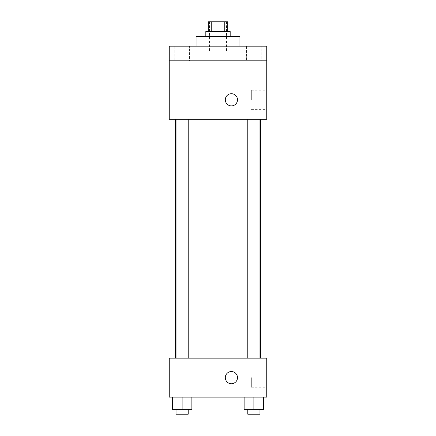 <?xml version="1.0" encoding="UTF-8"?>
<svg xmlns="http://www.w3.org/2000/svg" width="436" height="436" viewBox="0 0 436 436"><rect width="100%" height="100%" fill="white"/><g stroke="black" fill="none" stroke-linecap="round" stroke-linejoin="round"><path stroke-width="0.33" stroke-dasharray="2.18 1.64" d="M218 51.045L209.471 51.045L218 51.045M218 21.8L209.471 21.8L218 21.8M224.251 31.55L224.251 21.8L227.75 21.8L227.75 31.55L211.749 31.55L227.75 31.55M224.251 21.8L208.25 21.8L208.25 31.55L211.749 31.55L208.25 31.55M230.186 31.55L205.814 31.55M205.814 36.422L230.186 36.422L205.814 36.422M211.749 31.55L211.749 21.8M196.064 36.422L239.936 36.422M218 46.172L196.064 46.172L218 46.172M261.186 46.172L246.563 46.172L261.186 46.172L246.563 46.172L261.186 46.172L261.186 60.795L246.563 60.795L261.186 60.795L246.563 60.795L261.186 60.795L261.186 46.172M189.437 46.172L174.814 46.172L189.437 46.172L174.814 46.172L189.437 46.172L189.437 60.795L174.814 60.795L189.437 60.795L174.814 60.795L189.437 60.795L189.437 46.172M266.745 46.172L169.255 46.172L169.255 60.795L266.745 60.795L266.745 46.172M266.745 60.795L266.745 119.29L169.255 119.29L169.255 60.795L266.745 60.795L169.255 60.795M169.255 99.795L169.255 93.702L169.261 99.795M266.745 99.795L266.745 90.208L266.745 99.795M218 119.29L175.299 119.29L218 119.29M253.877 119.29L247.784 119.29L253.877 119.29M182.123 119.29L176.03 119.29L182.123 119.29M231.407 93.702A6.093 6.093 0 0 0 226.131 102.841A6.093 6.093 0 0 0 236.683 102.841A6.093 6.093 0 0 0 231.407 93.702A6.093 6.093 0 0 0 226.131 102.841A6.093 6.093 0 0 0 236.683 102.841A6.093 6.093 0 0 0 231.407 93.702M231.407 105.888A6.093 6.093 0 0 1 226.131 96.748A6.093 6.093 0 0 1 236.683 96.748A6.093 6.093 0 0 1 231.407 105.888M251.343 99.795L251.343 90.208L251.343 99.795M218 358.141L175.299 358.141L218 358.141M253.877 358.141L247.784 358.141L253.877 358.141M182.123 358.141L176.03 358.141L182.123 358.141M266.745 358.141L169.255 358.141L169.255 397.142L266.745 397.142L266.745 358.141M169.255 377.641L169.255 383.735L169.261 377.641M263.627 409.328L253.877 409.328L263.627 409.328L263.627 397.142L244.127 397.142L263.627 397.142L244.127 397.142L263.627 397.142L244.127 397.142L263.627 397.142L244.127 397.142L263.627 397.142L263.627 409.328L244.127 409.328L244.127 397.142L244.127 409.328L259.97 409.328L253.877 409.328L253.877 397.142L253.877 409.328L244.127 409.328L244.127 397.142M191.873 409.328L182.123 409.328L191.873 409.328L191.873 397.142L172.373 397.142L191.873 397.142L172.373 397.142L191.873 397.142L172.373 397.142L191.873 397.142L172.373 397.142L191.873 397.142L191.873 409.328L172.373 409.328L172.373 397.142L172.373 409.328L188.216 409.328L182.123 409.328L182.123 397.142L182.123 409.328L172.373 409.328L172.373 397.142M266.745 377.641L266.745 387.228L266.745 377.641M231.407 371.548A6.093 6.093 0 0 0 226.131 380.688A6.093 6.093 0 0 0 236.683 380.688A6.093 6.093 0 0 0 231.407 371.548A6.093 6.093 0 0 0 226.131 380.688A6.093 6.093 0 0 0 236.683 380.688A6.093 6.093 0 0 0 231.407 371.548M231.407 383.735A6.093 6.093 0 0 1 226.131 374.595A6.093 6.093 0 0 1 236.683 374.595A6.093 6.093 0 0 1 231.407 383.735M251.343 377.641L251.343 387.228L251.343 377.641M247.784 409.328L247.784 414.2L259.97 414.2L247.784 414.2L259.97 414.2L259.97 409.328L247.784 409.328L259.97 409.328M253.877 409.328L253.877 397.142M176.03 409.328L176.03 414.2L188.216 414.2L176.03 414.2L188.216 414.2L188.216 409.328L176.03 409.328L188.216 409.328M182.123 409.328L182.123 397.142M209.471 21.8L209.471 51.045M226.529 21.8L226.529 51.045M174.814 46.172L174.814 60.795L174.814 46.172M246.563 46.172L246.563 60.795L246.563 46.172M251.343 109.376L266.745 109.376M251.343 90.208L266.745 90.208M188.216 358.141L188.216 119.29M176.03 358.141L176.03 119.29M259.97 358.141L259.97 119.29M247.784 358.141L247.784 119.29M251.343 387.228L266.745 387.228M251.343 368.055L266.745 368.055"/><path stroke-width="0.65" d="M211.749 31.55L211.749 21.8L208.25 21.8L208.25 31.55M211.749 21.8L227.75 21.8L227.75 31.55M224.251 31.55L224.251 21.8M205.814 36.422L205.814 31.55L230.186 31.55L230.186 36.422M239.936 46.172L239.936 36.422L196.064 36.422L196.064 46.172M169.255 46.172L266.745 46.172L266.745 60.795L169.255 60.795L169.255 46.172M266.745 60.795L266.745 119.29L169.255 119.29L169.255 60.795M231.407 105.888A6.093 6.093 0 0 1 226.131 96.748A6.093 6.093 0 0 1 236.683 96.748A6.093 6.093 0 0 1 231.407 105.888M169.255 358.141L266.745 358.141L266.745 397.142L169.255 397.142L169.255 358.141M231.407 383.735A6.093 6.093 0 0 1 226.131 374.595A6.093 6.093 0 0 1 236.683 374.595A6.093 6.093 0 0 1 231.407 383.735M244.127 397.142L244.127 409.328L263.627 409.328L263.627 397.142L263.627 409.328M253.877 409.328L253.877 397.142M259.97 409.328L259.97 414.2L247.784 414.2L247.784 409.328M172.373 397.142L172.373 409.328L191.873 409.328L191.873 397.142L191.873 409.328M182.123 409.328L182.123 397.142M188.216 409.328L188.216 414.2L176.03 414.2L176.03 409.328M260.701 358.141L260.701 119.29M175.299 358.141L175.299 119.29M247.784 119.29L247.784 358.141M259.97 119.29L259.97 358.141M188.216 358.141L188.216 119.29M176.03 358.141L176.03 119.29"/></g></svg>
